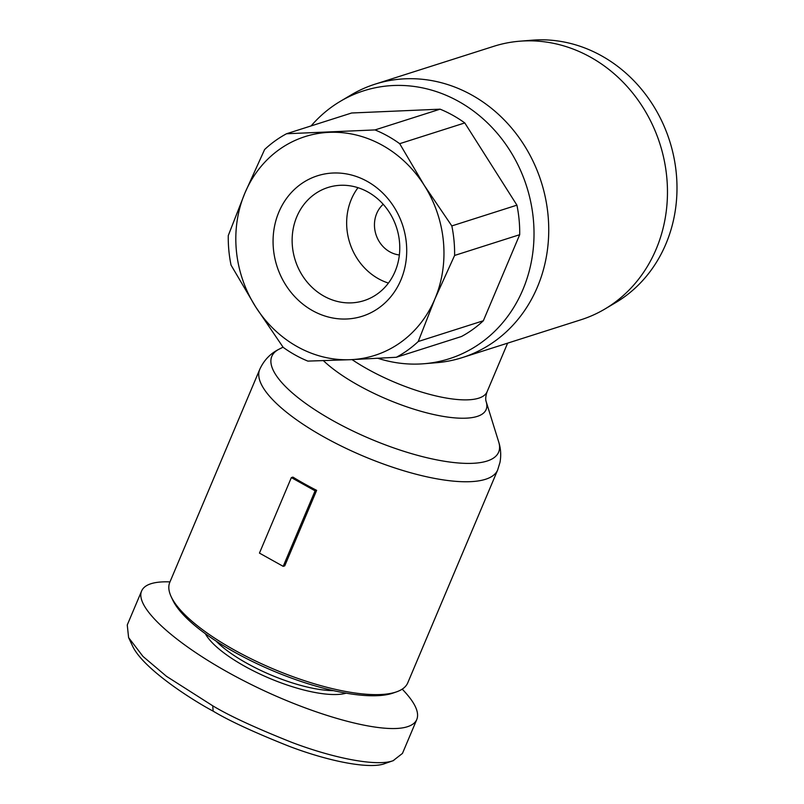 <?xml version="1.0" encoding="UTF-8"?>
<svg xmlns="http://www.w3.org/2000/svg" width="804" height="804" viewBox="0 0 804 804"><rect width="100%" height="100%" fill="white"/><g stroke="black" fill="none" stroke-linecap="round" stroke-linejoin="round"><path stroke-width="1.21" d="M407.759 682.827A129.163 39.537 -157.1 0 1 396.493 691.872A129.163 39.537 -157.1 0 1 234.255 649.954A129.163 39.537 -157.1 0 1 171.172 596.689A129.163 39.537 -157.1 0 1 169.805 582.307L259.722 369.448A129.163 39.537 22.9 0 0 324.173 437.085A129.163 39.537 22.9 0 0 497.676 469.958L407.759 682.827M291.349 477.596L292.897 477.104A129.163 39.537 22.9 0 0 304.435 483.827A129.163 39.537 22.9 0 0 316.645 490.339L284.747 565.855L283.199 566.348L259.451 553.102L291.349 477.596L315.098 490.832L283.199 566.348M377.991 358.333A140.64 126.077 -107.7 0 0 424.07 363.73L436.542 362.704A143.504 128.65 -107.7 0 0 462.24 357.619A143.504 128.65 -107.7 0 0 548.64 235.502A143.504 128.65 -107.7 0 0 471.807 95.043A143.504 128.65 -107.7 0 0 375.046 84.169A143.504 128.65 -107.7 0 0 351.147 94.912L340.383 101.294A140.64 126.077 -107.7 0 0 311.118 125.916M424.07 363.73A140.64 126.077 -107.7 0 0 532.75 253.099A140.64 126.077 -107.7 0 0 458.632 101.425A140.64 126.077 -107.7 0 0 340.383 101.294M462.24 357.619L580.98 319.761A143.504 128.65 -107.7 0 0 604.879 309.027L615.643 302.636A140.64 126.077 -107.7 0 0 676.747 179.312A140.64 126.077 -107.7 0 0 601.593 55.838A140.64 126.077 -107.7 0 0 531.957 40.2L519.484 41.225A143.504 128.65 -107.7 0 0 493.777 46.31L375.046 84.169M604.879 309.027A143.504 128.65 -107.7 0 0 667.219 183.181A143.504 128.65 -107.7 0 0 590.538 57.184A143.504 128.65 -107.7 0 0 519.484 41.225M333.469 690.636A78.933 24.16 -157.1 0 1 246.959 663.33A78.933 24.16 -157.1 0 1 215.995 641.019M205.321 633.683A81.797 25.045 22.9 0 0 244.677 666.235A81.797 25.045 22.9 0 0 346.162 693.179M402.221 689.139C414.743 702.123 419.608 712.223 416.814 719.439C415.397 722.746 412.281 725.168 407.447 726.715C382.463 734.936 310.354 714.846 245.331 681.551C180.156 648.376 134.027 608.095 141.615 591L127.253 624.979L128.6 637.592L143.001 656.446L166.478 676.325L212.758 705.811C229.261 715.791 255.762 728.032 292.264 742.544C334.896 758.685 377.227 766.664 393.096 760.705L402.452 753.418M141.615 591C143.022 587.704 146.147 585.272 150.971 583.724C155.805 582.196 162.137 581.583 169.976 581.895M171.172 596.689L172.719 600.005A126.288 38.662 22.9 0 0 234.406 652.084A126.288 38.662 22.9 0 0 393.035 693.068L396.493 691.872M383.196 204.276A28.703 25.728 -107.7 0 0 389.839 251.863A28.703 25.728 -107.7 0 0 399.367 254.968M307.852 361.107A124.851 111.927 72.3 0 1 295.189 355.006A124.851 111.927 72.3 0 1 283.179 347.348L255.561 306.726A114.811 102.922 -107.7 0 0 297.359 346.695A114.811 102.922 -107.7 0 0 350.554 359.679L307.852 361.107M387.689 136.027A124.851 111.927 72.3 0 1 399.688 143.685L424.221 185.302A114.811 102.922 -107.7 0 0 382.423 145.323A114.811 102.922 -107.7 0 0 329.228 132.338A114.811 102.922 -107.7 0 0 244.898 193.05A114.811 102.922 -107.7 0 0 255.561 306.726L231.039 265.109A124.851 111.927 72.3 0 1 228.266 235.582L244.898 193.05L264.616 149.524A124.851 111.927 72.3 0 1 286.525 133.755L375.016 129.926A124.851 111.927 72.3 0 1 387.689 136.027M375.016 129.926L440.11 109.173A124.851 111.927 72.3 0 1 452.783 115.273A124.851 111.927 72.3 0 1 464.782 122.932L399.688 143.685M358.001 187.694A59.365 53.225 -107.7 0 0 378.473 278.757A59.365 53.225 -107.7 0 0 388.422 283.078M323.952 296.143A59.365 53.225 72.3 0 1 292.174 238.034A59.365 53.225 72.3 0 1 327.911 187.513A59.365 53.225 72.3 0 1 367.941 192.015A59.365 53.225 72.3 0 1 399.729 250.124A59.365 53.225 72.3 0 1 363.991 300.646A59.365 53.225 72.3 0 1 323.952 296.143M367.197 181.362A73.717 66.089 -107.7 0 0 278.898 212.005A73.717 66.089 -107.7 0 0 312.585 310.656A73.717 66.089 -107.7 0 0 400.884 280.013A73.717 66.089 -107.7 0 0 367.197 181.362M350.554 359.679A114.811 102.922 -107.7 0 0 434.884 298.967A114.811 102.922 -107.7 0 0 424.221 185.302L451.828 225.924A124.851 111.927 72.3 0 1 454.602 255.451L434.884 298.967L418.251 341.509A124.851 111.927 72.3 0 1 396.342 357.277L350.554 359.679M440.11 109.173L351.619 113.002L286.525 133.755M451.828 225.924L516.922 205.161A124.851 111.927 72.3 0 1 519.696 234.698L454.602 255.451M418.251 341.509L483.345 320.756A124.851 111.927 72.3 0 1 461.436 336.524L396.342 357.277M519.696 234.698L483.345 320.756M464.782 122.932L516.922 205.161M128.6 637.592L132.479 645.883C142.77 668.365 191.081 699.41 213.13 711.138C229.08 720.766 254.536 732.534 289.51 746.434C330.936 762.102 370.795 769.358 385.086 763.488L393.729 760.483M316.645 490.339L315.098 490.832M323.429 360.684A95.023 29.085 22.9 0 0 358.494 385.367A95.023 29.085 22.9 0 0 449.285 417.296A95.023 29.085 22.9 0 0 486.189 401.678L498.701 441.949A123.112 37.687 -157.1 0 1 450.883 462.189A123.112 37.687 -157.1 0 1 333.258 420.824A123.112 37.687 -157.1 0 1 279.088 349.187C270.325 353.539 263.873 360.292 259.722 369.448M486.189 401.678C485.345 399.337 485.646 396.03 487.093 391.749A88.973 27.235 -157.1 0 1 367.569 369.096A88.973 27.235 -157.1 0 1 352.062 359.619M212.758 705.811L213.13 711.138M487.093 391.749L507.625 343.147M416.814 719.439L402.452 753.428M283.048 347.167L279.088 349.187M498.701 441.949C500.812 448.542 501.244 455.335 499.998 462.34L497.676 469.958"/></g></svg>
